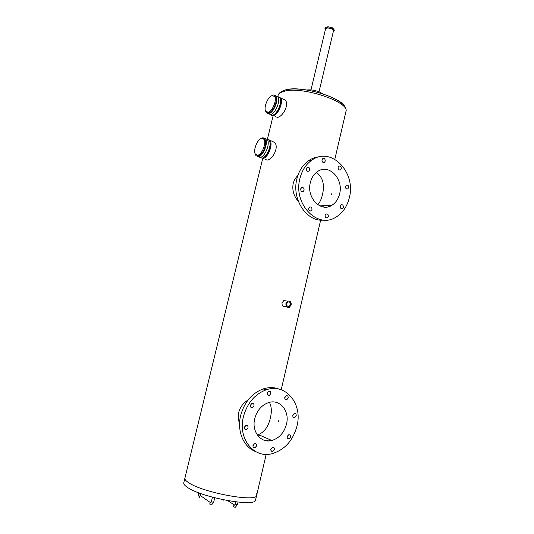 <?xml version="1.0" encoding="UTF-8"?>
<svg xmlns="http://www.w3.org/2000/svg" width="534" height="534" viewBox="0 0 534 534"><rect width="100%" height="100%" fill="white"/><g stroke="black" fill="none" stroke-linecap="round" stroke-linejoin="round"><path stroke-width="0.8" d="M270.618 114.456L268.235 113.742L270.618 114.456C275.417 113.769 280.904 100.425 277.874 96.727C280.904 100.425 275.417 113.769 270.618 114.456M265.471 110.645L266.212 112.707L268.776 113.669C273.568 112.968 279.055 99.604 276.045 95.906L273.348 94.959L271.739 95.76M267.227 112.253L269.036 112.601C273.288 111.966 278.141 100.138 275.471 96.861L274.096 95.946M272.173 95.613C267.868 96.454 263.195 108.122 265.839 111.359L268.115 112.2C272.367 111.566 277.219 99.725 274.549 96.454L272.173 95.613M270.064 114.536L272.447 115.244C277.266 114.563 282.746 101.246 279.703 97.548L276.045 95.906M260.151 157.37L258.042 156.669L260.151 157.37C264.998 157.116 270.518 143.312 267.274 139.481C270.518 143.312 264.998 157.116 260.151 157.37M255.118 153.572L255.913 155.621L258.282 156.642C263.122 156.382 268.642 142.551 265.411 138.72L262.908 137.692L260.919 138.653M256.981 155.207L258.549 155.561C262.835 155.314 267.721 143.072 264.857 139.681L263.396 138.74M261.72 138.386C257.381 138.86 252.675 150.935 255.512 154.293L257.615 155.194C261.9 154.947 266.78 142.691 263.923 139.301L261.72 138.386M259.898 157.397L262.007 158.097C266.873 157.85 272.38 144.067 269.129 140.235L265.411 138.72M310.988 89.886L325.533 28.949C326.601 27.695 328.744 27.715 331.961 29.016L333.49 30.845L319.018 91.795M307.023 90.012C310.968 89.498 315.314 90.246 320.06 92.248L322.616 93.784M256.133 493.523L256.66 495.278C257.562 502.654 203.267 492.855 188.769 482.769C185.919 480.94 184.624 479.405 184.891 478.184L184.898 478.15M266.179 454.367L255.586 499.904C256.433 507.494 202.086 497.781 187.621 487.495C184.777 485.626 183.489 484.058 183.769 482.789L183.776 482.763M325.433 29.363L324.932 28.749L327.743 27.708L332.342 28.876L334.084 31.059L333.376 31.312M327.743 27.708L327.983 26.7L325.173 27.741L324.932 28.749M327.983 26.7L332.582 27.861L332.342 28.876M332.582 27.861L334.324 30.058L334.084 31.059M300.735 188.929C300.709 191.072 301.543 191.906 303.252 191.446L304.086 190.191C304.12 188.055 303.279 187.214 301.57 187.688L300.735 188.929M300.969 190.698L300.822 188.649M308.665 208.407C308.612 210.483 309.42 211.31 311.082 210.897L311.963 209.602C312.01 207.526 311.202 206.698 309.54 207.119L308.665 208.407M308.812 210.009L308.752 208.113M325.113 215.335C325.052 217.351 325.827 218.172 327.422 217.792L328.323 216.49C328.377 214.474 327.609 213.653 326.007 214.041L325.113 215.335M340.225 206.111C340.165 208.1 340.919 208.921 342.474 208.554L343.349 207.279C343.409 205.283 342.654 204.469 341.092 204.836L340.225 206.111M345.511 186.426C345.465 188.442 346.219 189.263 347.781 188.882L348.615 187.648C348.662 185.632 347.901 184.811 346.339 185.191L345.511 186.426M338.102 167.376C338.069 169.452 338.85 170.279 340.452 169.865L341.246 168.664C341.286 166.588 340.498 165.76 338.89 166.181L338.102 167.376M321.989 159.82C321.962 161.956 322.783 162.797 324.445 162.336L325.219 161.148C325.246 159.012 324.425 158.171 322.756 158.638L321.989 159.82M306.356 168.617C306.336 170.78 307.177 171.621 308.886 171.147L309.68 169.932C309.7 167.769 308.859 166.928 307.143 167.416L306.356 168.617M306.589 170.399L306.389 168.504M319.712 156.769C315.841 157.003 312.203 158.258 308.792 160.534C302.898 164.652 298.933 170.746 296.891 178.823C291.384 199.429 306.997 222.431 323.951 220.048M349.349 197.6C356.285 172.382 331.147 145.976 311.856 160.14C305.942 164.278 301.964 170.413 299.914 178.536C292.979 203.935 317.436 229.206 335.726 217.278C342.601 213.159 347.14 206.598 349.349 197.6M244.358 427.16C244.198 428.902 244.866 429.71 246.368 429.583L247.99 427.754C248.15 426.005 247.476 425.197 245.967 425.331L244.358 427.16M244.298 427.981L245.193 426.539M253.009 445.429C252.842 447.112 253.47 447.906 254.905 447.826L256.587 445.97C256.754 444.281 256.12 443.487 254.678 443.574L253.009 445.429M252.936 446.044L253.757 444.655M270.851 449.087C270.685 450.723 271.285 451.51 272.66 451.45L274.329 449.608C274.496 447.966 273.889 447.178 272.507 447.252L270.851 449.087M270.791 449.508L271.432 448.293M287.185 436.518C287.025 438.154 287.619 438.935 288.974 438.861L290.569 437.066C290.73 435.43 290.129 434.649 288.767 434.729L287.185 436.518M287.125 436.872L287.619 435.837M292.846 415.312C292.699 416.981 293.313 417.762 294.695 417.661L296.203 415.919C296.357 414.244 295.736 413.456 294.347 413.57L292.846 415.312M292.786 415.792L293.233 414.818M284.776 397.376C284.635 399.105 285.283 399.899 286.725 399.759L288.186 398.044C288.327 396.308 287.679 395.514 286.224 395.667L284.776 397.376M284.715 398.097L285.236 397.036M267.307 392.984C267.16 394.76 267.841 395.567 269.35 395.394L270.811 393.671C270.952 391.889 270.271 391.088 268.756 391.262L267.307 392.984M267.254 393.892L267.921 392.677M250.393 405.213C250.239 406.995 250.933 407.809 252.469 407.642L253.997 405.873C254.144 404.078 253.45 403.27 251.908 403.45L250.393 405.213M250.346 406.16L251.214 403.844M279.416 389.233C274.282 387.183 268.862 387.083 263.155 388.926C251.894 393.231 244.392 402.102 240.647 415.539C236.749 431.031 243.537 447.118 255.486 451.497M297.024 425.932C302.838 403.677 285.543 382.678 266.025 389.893C254.725 394.239 247.195 403.17 243.431 416.694C237.677 438.454 253.703 458.659 271.746 453.766C284.582 449.988 293.006 440.71 297.024 425.932M279.015 421.179L278.474 421.586L278.821 420.465L279.015 421.179M331.621 194.336L330.98 194.83L331.394 193.809L331.621 194.336M290.456 304.714L289.168 306.389C287.399 306.71 286.571 305.808 286.685 303.679L287.959 302.01C289.735 301.677 290.569 302.578 290.456 304.714M339.624 193.849C338.329 199.082 335.706 202.92 331.754 205.363C320.8 212.686 306.229 197.593 310.334 182.555C311.569 177.635 313.999 173.944 317.617 171.494C328.917 163.384 343.729 178.877 339.624 193.849M316.415 172.369C322.91 177.335 324.899 184.844 322.382 194.897C321.421 199.075 319.886 202.339 317.783 204.689M286.498 424.116C284.141 432.72 279.255 438.187 271.839 440.497C260.979 443.661 251.327 431.606 254.745 418.643C257.008 410.479 261.58 405.139 268.455 402.629C279.836 398.644 289.929 410.98 286.498 424.116M269.416 402.362C271.572 406.401 271.899 411.547 270.391 417.788C268.515 426.372 264.537 431.986 258.449 434.629L257.268 434.93M265.078 159.292L267.093 160.087C272.42 160.026 279.469 146.93 274.536 142.445L268.462 139.561M260.652 157.57L262.935 158.458C267.808 158.218 273.315 144.447 270.057 140.616M275.21 116.579L277.46 117.4C282.68 116.899 289.735 104.35 285.083 99.951L282.366 98.737M271.365 115.284L273.361 115.638C278.181 114.964 283.661 101.654 280.617 97.956L278.287 96.914M256.66 495.278C257.562 502.654 203.267 492.855 188.769 482.769C185.919 480.94 184.624 479.405 184.891 478.184L183.769 482.789M285.51 306.636C283.08 307.083 281.912 305.828 282.005 302.871L283.828 300.575L286.378 300.949M285.937 303.472L287.713 301.149C290.189 300.682 291.35 301.944 291.197 304.921L289.395 307.257C286.932 307.697 285.777 306.436 285.937 303.472M239.579 423.475C238.191 419.844 237.91 416.119 238.745 412.301C240.247 406.968 243.35 402.863 248.07 399.993M298.339 201.325C293.78 196.132 292.051 190.251 293.153 183.689C293.954 180.532 295.516 177.809 297.839 175.532M327.929 206.865L330.306 205.423M260.058 435.33L258.069 435.984M265.478 440.61L270.251 439.802M274.276 114.349C278.087 112.908 282.039 103.589 280.457 99.745M279.703 97.548L277.687 96.48M264.23 157.043C268.015 155.427 271.612 146.236 269.944 142.418M269.129 140.235L267.013 139.154M272.106 451.477L272.447 451.35M322.135 161.422L321.962 159.933M338.149 168.671L338.049 167.709M345.498 187.481L345.458 186.82M340.225 207.245L340.198 206.264M234.86 504.904L234.693 504.904C233.391 505.685 233.265 506.459 234.313 507.227M227.838 500.665L234.513 505.097L235.147 504.176L237.403 504.723L238.017 502.12M222.504 499.624L223.199 500.291M211.05 502.541L210.91 502.547C209.575 503.342 209.448 504.129 210.529 504.91M200.978 495.999L210.696 502.768L211.331 501.806L213.633 502.347L214.721 497.795M200.831 493.563L200.117 494.11L198.481 493.516L199.155 497.428M200.717 494.037L200.617 495.465L200.183 495.599C198.868 496.366 198.741 497.134 199.809 497.902M277.787 96.601L278.027 95.586C278.701 93.176 280.844 91.414 284.442 90.306C302.264 84.352 350.204 99.578 345.878 111.753C350.564 102.047 301.163 85.58 283.761 91.414C280.417 92.362 278.508 93.75 278.027 95.586L278.02 95.633M285.176 89.992C300.962 84.652 345.972 98.677 345.224 108.455M275.471 96.861L274.549 96.454M264.857 139.681L263.923 139.301M235.147 504.176L235.694 501.86M211.331 501.806L212.432 497.194M198.661 492.762L198.481 493.516M211.537 504.944L213.633 502.347M235.34 507.267L237.403 504.723M301.837 191.546L303.252 191.446M309.66 210.937L311.082 210.897M326.074 217.819L327.422 217.792M341.213 208.6L342.474 208.554M346.579 188.969L347.781 188.882M339.264 169.992L340.452 169.865M323.197 162.49L324.445 162.336M307.551 171.287L308.886 171.147M308.792 160.534L311.856 160.14M244.525 428.769L246.368 429.583M253.156 447.005L254.905 447.826M271.025 450.696L272.66 451.45M287.405 438.2L288.974 438.861M293.119 417.074L294.695 417.661M285.076 399.192L286.725 399.759M267.581 394.78L269.35 395.394M250.613 406.921L252.469 407.642M263.155 388.926L266.025 389.893M287.339 306.102L289.168 306.389M319.773 205.85L331.754 205.363M258.449 434.629L271.839 440.497M273.141 115.684L267.34 139.507M262.721 158.485L184.891 478.184M283.828 300.575L287.713 301.149M345.878 111.753L334.825 159.266M323.831 206.531L323.711 207.038M320.674 220.081L281.204 389.767M269.51 440.029L269.31 440.897M285.083 99.951L280.617 97.956"/></g></svg>
